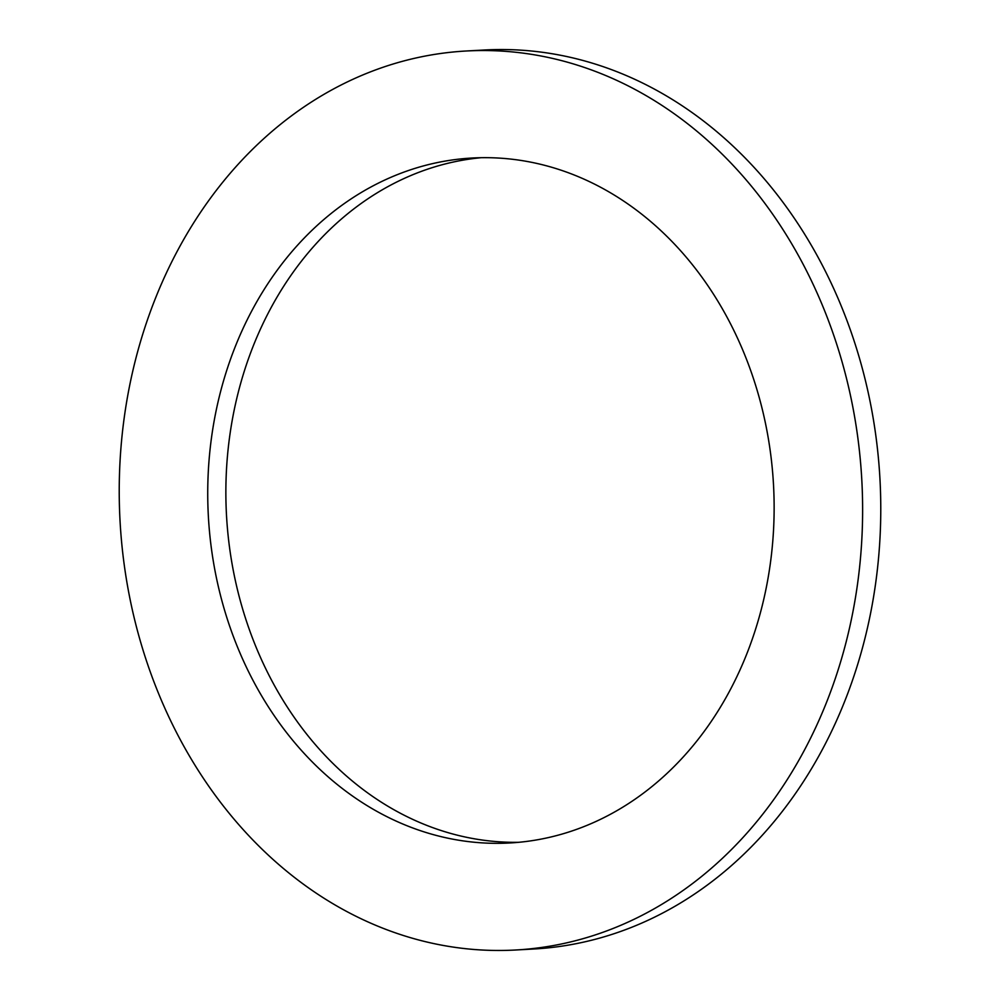 <?xml version="1.0" encoding="UTF-8"?>
<svg xmlns="http://www.w3.org/2000/svg" width="1000" height="1000" viewBox="0 0 1000 1000"><rect width="100%" height="100%" fill="white"/><g stroke="black" fill="none" stroke-linecap="round" stroke-linejoin="round"><path stroke-width="1.5" d="M209.175 527.987A343 283.012 -93.1 0 0 509.775 842.975A343 283.012 -93.1 0 0 772.688 473.013A343 283.012 -93.1 0 0 472.088 158.025A343 283.012 -93.1 0 0 209.175 527.987M481.163 157.7A343 283.012 86.9 0 0 227.312 526.987A343 283.012 -93.1 0 0 518.837 842.3M466.2 51L484.338 50A450.175 371.45 86.9 0 1 878.875 463.413A450.175 371.45 86.9 0 1 533.8 949L515.662 950A450.175 371.45 86.9 0 1 121.125 536.587A450.175 371.45 86.9 0 1 466.2 51A450.175 371.45 86.9 0 1 860.725 464.412A450.175 371.45 86.9 0 1 515.662 950"/></g></svg>
